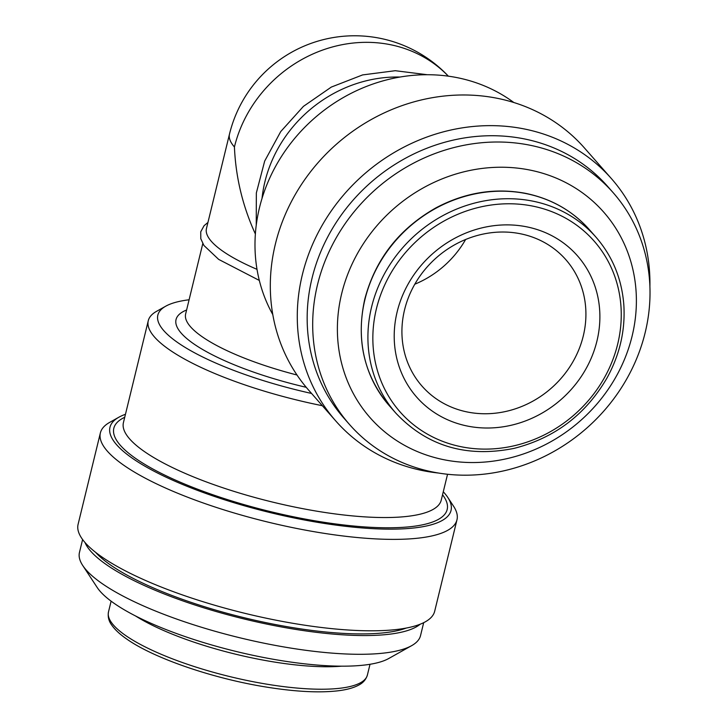 <?xml version="1.0" encoding="UTF-8"?>
<svg xmlns="http://www.w3.org/2000/svg" width="728" height="728" viewBox="0 0 728 728"><rect width="100%" height="100%" fill="white"/><g stroke="black" fill="none" stroke-linecap="round" stroke-linejoin="round"><path stroke-width="1.09" d="M262.025 198.435A128.856 116.971 -41.3 0 1 264.937 181.663A128.856 116.971 -41.3 0 1 400 77.041M255.373 233.997C242.715 206.324 235.736 177.323 234.425 146.983A128.856 116.971 -41.3 0 1 325.707 49.004A128.856 116.971 -41.3 0 1 448.33 76.158M397.17 311.784A107.034 97.161 -41.3 0 1 568.204 246.719A107.034 97.161 -41.3 0 1 525.762 420.82A107.034 97.161 -41.3 0 1 397.17 311.784M341.687 293.584A155.583 141.241 -41.3 0 1 590.317 198.99A155.583 141.241 -41.3 0 1 528.619 452.088A155.583 141.241 -41.3 0 1 341.687 293.584M317.545 284.566A175.53 159.35 -41.3 0 1 445.09 150.068A175.53 159.35 -41.3 0 1 613.131 192.647A175.53 159.35 -41.3 0 1 586.604 428.237A175.53 159.35 -41.3 0 1 349.558 424.551A175.53 159.35 -41.3 0 1 317.545 284.566M349.558 424.551L344.035 418.272A175.53 159.35 -41.3 0 1 312.021 278.287A175.53 159.35 -41.3 0 1 439.557 143.789A175.53 159.35 -41.3 0 1 607.607 186.368L613.131 192.647M438.183 473A183.511 166.585 -41.3 0 1 335.836 421.03A183.511 166.585 -41.3 0 1 302.357 274.684A183.511 166.585 -41.3 0 1 435.699 134.07A183.511 166.585 -41.3 0 1 611.384 178.588A183.511 166.585 -41.3 0 1 649.904 286.723M335.836 421.03L308.863 390.381A183.511 166.585 -41.3 0 1 275.393 244.026A183.511 166.585 -41.3 0 1 408.726 103.412A183.511 166.585 -41.3 0 1 584.411 147.93L611.384 178.588M272.791 314.569A163.563 148.485 -41.3 0 1 259.514 207.562A163.563 148.485 -41.3 0 1 513.813 102.502M423.687 622.668L420.538 635.59A175.53 44.927 -166.3 0 1 411.639 645.663L388.697 658.531A155.583 39.822 -166.3 0 1 235.999 651.433A155.583 39.822 -166.3 0 1 97.17 587.46L82.728 565.483A175.53 44.927 -166.3 0 1 79.461 552.443L82.61 539.521M411.639 645.663A175.53 44.927 -166.3 0 1 239.357 637.664A175.53 44.927 -166.3 0 1 82.728 565.483M420.192 624.205A175.53 44.927 -166.3 0 1 243.926 618.927A175.53 44.927 -166.3 0 1 84.994 542.496M406.251 628.055A170.743 43.698 -166.3 0 1 244.217 617.735A170.743 43.698 -166.3 0 1 95.605 552.325M443.279 491.773A175.53 44.927 -166.3 0 1 444.308 492.911A175.53 44.927 -166.3 0 1 447.775 497.406L453.553 506.197A183.511 46.965 -166.3 0 1 456.966 519.828L434.68 611.247A183.511 46.965 -166.3 0 1 245.272 613.422A183.511 46.965 -166.3 0 1 78.096 524.324L100.382 432.905A183.511 46.965 -166.3 0 1 109.691 422.377L118.864 417.226A175.53 44.927 -166.3 0 1 125.453 414.296M456.966 519.828A183.511 46.965 -166.3 0 1 267.558 521.994A183.511 46.965 -166.3 0 1 100.382 432.905M447.775 497.406A175.53 44.927 -166.3 0 1 269.87 512.521A175.53 44.927 -166.3 0 1 118.864 417.226M322.358 405.714A163.563 41.86 -166.3 0 1 148.266 320.729A163.563 41.86 -166.3 0 1 156.556 311.338L165.729 306.197A155.583 39.822 -166.3 0 1 189.098 299.772M311.566 393.457A155.583 39.822 -166.3 0 1 165.729 306.197M257.011 269.342A128.856 32.978 -166.3 0 1 206.461 228.528L229.484 134.107A128.856 32.978 -166.3 0 0 234.425 146.983M404.568 309.782A95.75 86.914 -41.3 0 1 474.137 236.418A95.75 86.914 -41.3 0 1 565.802 259.641A95.75 86.914 -41.3 0 1 551.333 388.142A95.75 86.914 -41.3 0 1 422.031 386.131A95.75 86.914 -41.3 0 1 404.568 309.782M465.629 239.485A95.75 86.914 -41.3 0 1 414.796 284.211M376.421 308.745A129.256 117.335 -41.3 0 1 582.982 230.157A129.256 117.335 -41.3 0 1 531.722 440.422A129.256 117.335 -41.3 0 1 376.421 308.745M371.599 306.943A133.242 120.957 -41.3 0 1 468.413 204.841A133.242 120.957 -41.3 0 1 595.977 237.164C612.621 256.383 621.912 279.079 623.851 305.241C625.37 330.558 619.719 354.873 606.888 378.187C585.549 414.669 554.609 438.065 514.086 448.375C466.484 457.921 427.09 446.2 395.905 413.204A133.242 120.957 -41.3 0 1 371.599 306.943M364.965 299.399A133.242 120.957 -41.3 0 1 461.779 197.306A133.242 120.957 -41.3 0 1 589.343 229.629C572.399 210.674 551.078 198.571 525.37 193.311C494.74 187.651 464.91 192.52 435.863 207.908C399.099 228.82 375.411 259.186 364.81 299.008C355.801 339.83 363.954 375.384 389.271 405.669A133.242 120.957 -41.3 0 1 364.965 299.399M367.394 675.029A133.242 34.098 -166.3 0 1 229.866 676.603A133.242 34.098 -166.3 0 1 108.49 611.92C107.653 616.671 108.736 621.066 111.739 625.106C114.96 629.756 120.065 634.47 127.036 639.248C154.382 658.512 213.886 678.796 266.903 687.159C295.768 691.755 319.528 692.965 338.192 690.781C346.701 689.744 353.471 687.887 358.504 685.212C362.99 683.01 365.957 679.624 367.394 675.029L370.015 664.282M341.505 666.175A133.242 34.098 -166.3 0 1 135.544 615.97M442.551 494.758A171.544 43.898 -166.3 0 1 270.106 511.529A171.544 43.898 -166.3 0 1 124.725 417.281M447.547 474.274L441.241 500.118A163.563 41.86 -166.3 0 1 272.418 502.047A163.563 41.86 -166.3 0 1 123.423 422.64L148.266 320.729M306.233 387.314A136.837 35.017 -166.3 0 1 186.605 310.001M297.006 375.011A128.856 32.978 -166.3 0 1 185.64 313.959L202.784 243.616M427.227 74.711L395.268 70.707L362.599 74.92L331.313 87.078L303.421 106.379L280.726 131.586L264.683 161.07L256.347 192.947L256.247 225.143M595.977 237.164L589.343 229.629M395.905 413.204L389.271 405.669M448.357 76.158A128.856 128.856 0 0 0 229.484 134.107M111.111 601.164L108.49 611.92M207.944 222.44L204.067 225.707L200.737 231.804L200.792 238.702L203.904 245.445L218.673 259.396L259.323 280.435"/></g></svg>
